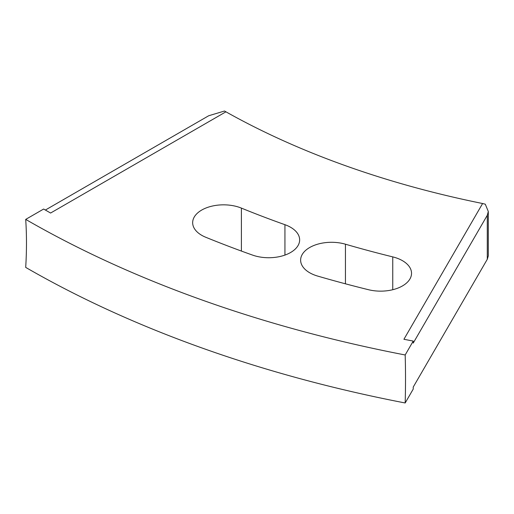 <?xml version="1.0" encoding="UTF-8"?>
<svg xmlns="http://www.w3.org/2000/svg" width="514" height="514" viewBox="0 0 514 514"><rect width="100%" height="100%" fill="white"/><g stroke="black" fill="none" stroke-linecap="round" stroke-linejoin="round"><path stroke-width="0.77" d="M482.601 203.518A700.222 404.267 180 0 1 225.922 111.814L50.584 213.04L43.645 209.037L25.7 219.394A973.497 562.046 0 0 0 405.173 354.975A392.49 101.688 -79.1 0 1 405.52 378.375A392.49 101.688 -79.1 0 1 405.173 402.976L413.224 389.085L413.224 387.081L487.285 259.287L487.285 215.289L488.3 211.485L485.287 204.193L482.601 203.518L403.92 339.279L413.224 341.078L405.173 354.975M25.7 219.394A392.49 226.603 -60 0 1 26.477 242.949A392.49 226.603 -60 0 1 25.7 267.402A973.497 562.046 0 0 0 405.173 402.976M309.685 272.748A30.904 17.842 0 0 0 317.626 276.069A880.784 508.513 0 0 0 368.506 289.716A30.904 17.842 0 0 0 411.534 273.307A30.904 17.842 0 0 0 392.754 256.891A818.975 472.829 0 0 1 345.447 244.201A30.904 17.842 0 0 0 300.632 260.135A30.904 17.842 0 0 0 309.685 272.748M201.713 235.296A30.904 17.842 0 0 0 205.728 237.25A880.784 508.513 0 0 0 252.547 255.092A30.904 17.842 0 0 0 283.818 255.464A30.904 17.842 0 0 0 299.649 239.89A30.904 17.842 0 0 0 284.936 224.695A818.975 472.829 0 0 1 241.4 208.106A30.904 17.842 0 0 0 209.352 206.834A30.904 17.842 0 0 0 192.66 222.678A30.904 17.842 0 0 0 201.713 235.296M225.922 111.814L224.509 111.024L208.69 115.753L45.38 210.04M413.224 341.078L413.224 343.082L487.285 215.289M488.3 211.485L488.3 255.901L487.285 259.287M241.4 251.063L241.4 208.106M284.936 255.092L284.936 224.695M345.447 283.812L345.447 244.201M392.754 289.716L392.754 256.891"/></g></svg>
